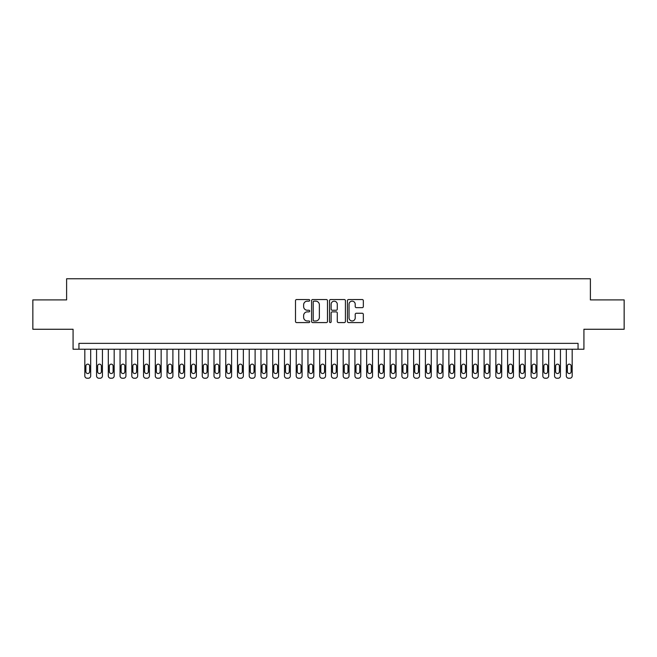 <?xml version="1.0" encoding="UTF-8"?>
<svg xmlns="http://www.w3.org/2000/svg" width="657" height="657" viewBox="0 0 657 657"><rect width="100%" height="100%" fill="white"/><g stroke="black" fill="none" stroke-linecap="round" stroke-linejoin="round"><path stroke-width="0.99" d="M309.71 300.339A0.805 0.805 0 0 0 308.905 299.535L296.652 299.535A1.15 1.15 0 0 0 295.502 300.684L295.502 321.437A1.15 1.15 0 0 0 296.652 322.587L308.905 322.587A0.805 0.805 0 0 0 309.71 321.782A0.805 0.805 0 0 0 308.905 320.977L307.32 320.977A3.687 3.687 0 0 1 303.633 317.282L303.633 315.557A3.687 3.687 0 0 1 307.32 311.87L308.905 311.87A0.805 0.805 0 0 0 309.71 311.057A0.805 0.805 0 0 0 308.905 310.252L307.32 310.252A3.687 3.687 0 0 1 303.633 306.564L303.633 304.84A3.687 3.687 0 0 1 307.32 301.144L308.905 301.144A0.805 0.805 0 0 0 309.71 300.339M362.188 307.657A1.15 1.15 0 0 0 363.337 306.507L363.337 300.684A1.15 1.15 0 0 0 362.188 299.535L348.588 299.535A1.15 1.15 0 0 0 347.43 300.684L347.43 321.437A1.15 1.15 0 0 0 348.588 322.587L362.188 322.587A1.15 1.15 0 0 0 363.337 321.437L363.337 314.407A1.15 1.15 0 0 0 362.188 313.249L356.365 313.249A1.15 1.15 0 0 0 355.215 314.407L355.215 317.889A3.08 3.08 0 0 1 352.127 320.977A3.08 3.08 0 0 1 349.048 317.889L349.048 304.232A3.08 3.08 0 0 1 352.127 301.144A3.08 3.08 0 0 1 355.215 304.232L355.215 306.507A1.15 1.15 0 0 0 356.365 307.657L362.188 307.657M578.053 349.228L583.925 349.228L583.925 329.264L624.15 329.264L624.15 299.904L590.388 299.904L590.388 278.765L66.612 278.765L66.612 299.904L32.85 299.904L32.85 329.264L73.075 329.264L73.075 349.228L578.053 349.228L578.053 343.356L78.947 343.356L78.947 349.228M327.49 300.684A1.15 1.15 0 0 0 326.34 299.535L312.74 299.535A1.15 1.15 0 0 0 311.582 300.684L311.582 321.437A1.15 1.15 0 0 0 312.74 322.587L326.34 322.587A1.15 1.15 0 0 0 327.49 321.437L327.49 300.684M330.66 299.535L344.26 299.535A1.15 1.15 0 0 1 345.418 300.684L345.418 321.437A1.15 1.15 0 0 1 344.26 322.587L338.445 322.587A1.15 1.15 0 0 1 337.287 321.437L337.287 313.019A1.15 1.15 0 0 0 336.138 311.87L332.278 311.87A1.15 1.15 0 0 0 331.12 313.019L331.12 321.782A0.805 0.805 0 0 1 330.315 322.587A0.805 0.805 0 0 1 329.51 321.782L329.51 300.684A1.15 1.15 0 0 1 330.66 299.535M314.005 301.144A0.805 0.805 0 0 0 313.2 301.957L313.2 320.164A0.805 0.805 0 0 0 314.005 320.977L315.672 320.977A3.687 3.687 0 0 0 319.368 317.282L319.368 304.84A3.687 3.687 0 0 0 315.672 301.144L314.005 301.144M337.287 304.29A3.08 3.08 0 0 0 334.208 301.202A3.08 3.08 0 0 0 331.12 304.29L331.12 309.102A1.15 1.15 0 0 0 332.278 310.252L336.138 310.252A1.15 1.15 0 0 0 337.287 309.102L337.287 304.29M90.691 349.228L90.691 375.886A2.349 2.349 0 0 1 88.342 378.235L87.167 378.235A2.349 2.349 0 0 1 84.819 375.886L84.819 349.228M89.631 371.657L89.631 366.023A1.881 1.881 0 0 0 87.751 364.142A1.881 1.881 0 0 0 85.87 366.023L85.87 371.657A1.881 1.881 0 0 0 87.751 373.537A1.881 1.881 0 0 0 89.631 371.657M102.435 349.228L102.435 375.886A2.349 2.349 0 0 1 100.086 378.235L98.911 378.235A2.349 2.349 0 0 1 96.563 375.886L96.563 349.228M101.375 371.657L101.375 366.023A1.881 1.881 0 0 0 99.494 364.142A1.881 1.881 0 0 0 97.614 366.023L97.614 371.657A1.881 1.881 0 0 0 99.494 373.537A1.881 1.881 0 0 0 101.375 371.657M114.178 349.228L114.178 375.886A2.349 2.349 0 0 1 111.83 378.235L110.655 378.235A2.349 2.349 0 0 1 108.306 375.886L108.306 349.228M113.119 371.657L113.119 366.023A1.881 1.881 0 0 0 111.238 364.142A1.881 1.881 0 0 0 109.358 366.023L109.358 371.657A1.881 1.881 0 0 0 111.238 373.537A1.881 1.881 0 0 0 113.119 371.657M125.922 349.228L125.922 375.886A2.349 2.349 0 0 1 123.573 378.235L122.399 378.235A2.349 2.349 0 0 1 120.05 375.886L120.05 349.228M124.863 371.657L124.863 366.023A1.881 1.881 0 0 0 122.982 364.142A1.881 1.881 0 0 0 121.102 366.023L121.102 371.657A1.881 1.881 0 0 0 122.982 373.537A1.881 1.881 0 0 0 124.863 371.657M137.666 349.228L137.666 375.886A2.349 2.349 0 0 1 135.317 378.235L134.143 378.235A2.349 2.349 0 0 1 131.794 375.886L131.794 349.228M136.607 371.657L136.607 366.023A1.881 1.881 0 0 0 134.726 364.142A1.881 1.881 0 0 0 132.845 366.023L132.845 371.657A1.881 1.881 0 0 0 134.726 373.537A1.881 1.881 0 0 0 136.607 371.657M149.41 349.228L149.41 375.886A2.349 2.349 0 0 1 147.061 378.235L145.887 378.235A2.349 2.349 0 0 1 143.538 375.886L143.538 349.228M148.351 371.657L148.351 366.023A1.881 1.881 0 0 0 146.47 364.142A1.881 1.881 0 0 0 144.589 366.023L144.589 371.657A1.881 1.881 0 0 0 146.47 373.537A1.881 1.881 0 0 0 148.351 371.657M161.154 349.228L161.154 375.886A2.349 2.349 0 0 1 158.805 378.235L157.631 378.235A2.349 2.349 0 0 1 155.282 375.886L155.282 349.228M160.094 371.657L160.094 366.023A1.881 1.881 0 0 0 158.214 364.142A1.881 1.881 0 0 0 156.333 366.023L156.333 371.657A1.881 1.881 0 0 0 158.214 373.537A1.881 1.881 0 0 0 160.094 371.657M172.898 349.228L172.898 375.886A2.349 2.349 0 0 1 170.549 378.235L169.375 378.235A2.349 2.349 0 0 1 167.026 375.886L167.026 349.228M171.838 371.657L171.838 366.023A1.881 1.881 0 0 0 169.958 364.142A1.881 1.881 0 0 0 168.077 366.023L168.077 371.657A1.881 1.881 0 0 0 169.958 373.537A1.881 1.881 0 0 0 171.838 371.657M184.642 349.228L184.642 375.886A2.349 2.349 0 0 1 182.293 378.235L181.118 378.235A2.349 2.349 0 0 1 178.77 375.886L178.77 349.228M183.582 371.657L183.582 366.023A1.881 1.881 0 0 0 181.702 364.142A1.881 1.881 0 0 0 179.821 366.023L179.821 371.657A1.881 1.881 0 0 0 181.702 373.537A1.881 1.881 0 0 0 183.582 371.657M196.386 349.228L196.386 375.886A2.349 2.349 0 0 1 194.037 378.235L192.862 378.235A2.349 2.349 0 0 1 190.514 375.886L190.514 349.228M195.326 371.657L195.326 366.023A1.881 1.881 0 0 0 193.445 364.142A1.881 1.881 0 0 0 191.565 366.023L191.565 371.657A1.881 1.881 0 0 0 193.445 373.537A1.881 1.881 0 0 0 195.326 371.657M208.129 349.228L208.129 375.886A2.349 2.349 0 0 1 205.781 378.235L204.606 378.235A2.349 2.349 0 0 1 202.257 375.886L202.257 349.228M207.07 371.657L207.07 366.023A1.881 1.881 0 0 0 205.189 364.142A1.881 1.881 0 0 0 203.309 366.023L203.309 371.657A1.881 1.881 0 0 0 205.189 373.537A1.881 1.881 0 0 0 207.07 371.657M219.873 349.228L219.873 375.886A2.349 2.349 0 0 1 217.524 378.235L216.35 378.235A2.349 2.349 0 0 1 214.001 375.886L214.001 349.228M218.814 371.657L218.814 366.023A1.881 1.881 0 0 0 216.933 364.142A1.881 1.881 0 0 0 215.053 366.023L215.053 371.657A1.881 1.881 0 0 0 216.933 373.537A1.881 1.881 0 0 0 218.814 371.657M231.617 349.228L231.617 375.886A2.349 2.349 0 0 1 229.268 378.235L228.094 378.235A2.349 2.349 0 0 1 225.745 375.886L225.745 349.228M230.558 371.657L230.558 366.023A1.881 1.881 0 0 0 228.677 364.142A1.881 1.881 0 0 0 226.796 366.023L226.796 371.657A1.881 1.881 0 0 0 228.677 373.537A1.881 1.881 0 0 0 230.558 371.657M243.361 349.228L243.361 375.886A2.349 2.349 0 0 1 241.012 378.235L239.838 378.235A2.349 2.349 0 0 1 237.489 375.886L237.489 349.228M242.302 371.657L242.302 366.023A1.881 1.881 0 0 0 240.421 364.142A1.881 1.881 0 0 0 238.54 366.023L238.54 371.657A1.881 1.881 0 0 0 240.421 373.537A1.881 1.881 0 0 0 242.302 371.657M255.105 349.228L255.105 375.886A2.349 2.349 0 0 1 252.756 378.235L251.582 378.235A2.349 2.349 0 0 1 249.233 375.886L249.233 349.228M254.045 371.657L254.045 366.023A1.881 1.881 0 0 0 252.165 364.142A1.881 1.881 0 0 0 250.284 366.023L250.284 371.657A1.881 1.881 0 0 0 252.165 373.537A1.881 1.881 0 0 0 254.045 371.657M266.849 349.228L266.849 375.886A2.349 2.349 0 0 1 264.5 378.235L263.326 378.235A2.349 2.349 0 0 1 260.977 375.886L260.977 349.228M265.789 371.657L265.789 366.023A1.881 1.881 0 0 0 263.909 364.142A1.881 1.881 0 0 0 262.028 366.023L262.028 371.657A1.881 1.881 0 0 0 263.909 373.537A1.881 1.881 0 0 0 265.789 371.657M278.593 349.228L278.593 375.886A2.349 2.349 0 0 1 276.244 378.235L275.069 378.235A2.349 2.349 0 0 1 272.721 375.886L272.721 349.228M277.533 371.657L277.533 366.023A1.881 1.881 0 0 0 275.653 364.142A1.881 1.881 0 0 0 273.772 366.023L273.772 371.657A1.881 1.881 0 0 0 275.653 373.537A1.881 1.881 0 0 0 277.533 371.657M290.337 349.228L290.337 375.886A2.349 2.349 0 0 1 287.988 378.235L286.813 378.235A2.349 2.349 0 0 1 284.465 375.886L284.465 349.228M289.277 371.657L289.277 366.023A1.881 1.881 0 0 0 287.396 364.142A1.881 1.881 0 0 0 285.516 366.023L285.516 371.657A1.881 1.881 0 0 0 287.396 373.537A1.881 1.881 0 0 0 289.277 371.657M302.08 349.228L302.08 375.886A2.349 2.349 0 0 1 299.732 378.235L298.557 378.235A2.349 2.349 0 0 1 296.208 375.886L296.208 349.228M301.021 371.657L301.021 366.023A1.881 1.881 0 0 0 299.14 364.142A1.881 1.881 0 0 0 297.26 366.023L297.26 371.657A1.881 1.881 0 0 0 299.14 373.537A1.881 1.881 0 0 0 301.021 371.657M313.824 349.228L313.824 375.886A2.349 2.349 0 0 1 311.475 378.235L310.301 378.235A2.349 2.349 0 0 1 307.952 375.886L307.952 349.228M312.765 371.657L312.765 366.023A1.881 1.881 0 0 0 310.884 364.142A1.881 1.881 0 0 0 309.004 366.023L309.004 371.657A1.881 1.881 0 0 0 310.884 373.537A1.881 1.881 0 0 0 312.765 371.657M325.568 349.228L325.568 375.886A2.349 2.349 0 0 1 323.219 378.235L322.045 378.235A2.349 2.349 0 0 1 319.696 375.886L319.696 349.228M324.509 371.657L324.509 366.023A1.881 1.881 0 0 0 322.628 364.142A1.881 1.881 0 0 0 320.747 366.023L320.747 371.657A1.881 1.881 0 0 0 322.628 373.537A1.881 1.881 0 0 0 324.509 371.657M337.304 349.228L337.304 375.886A2.349 2.349 0 0 1 334.955 378.235L333.781 378.235A2.349 2.349 0 0 1 331.432 375.886L331.432 349.228M336.253 371.657L336.253 366.023A1.881 1.881 0 0 0 334.372 364.142A1.881 1.881 0 0 0 332.491 366.023L332.491 371.657A1.881 1.881 0 0 0 334.372 373.537A1.881 1.881 0 0 0 336.253 371.657M349.048 349.228L349.048 375.886A2.349 2.349 0 0 1 346.699 378.235L345.525 378.235A2.349 2.349 0 0 1 343.176 375.886L343.176 349.228M347.996 371.657L347.996 366.023A1.881 1.881 0 0 0 346.116 364.142A1.881 1.881 0 0 0 344.235 366.023L344.235 371.657A1.881 1.881 0 0 0 346.116 373.537A1.881 1.881 0 0 0 347.996 371.657M360.792 349.228L360.792 375.886A2.349 2.349 0 0 1 358.443 378.235L357.268 378.235A2.349 2.349 0 0 1 354.92 375.886L354.92 349.228M359.74 371.657L359.74 366.023A1.881 1.881 0 0 0 357.86 364.142A1.881 1.881 0 0 0 355.979 366.023L355.979 371.657A1.881 1.881 0 0 0 357.86 373.537A1.881 1.881 0 0 0 359.74 371.657M372.535 349.228L372.535 375.886A2.349 2.349 0 0 1 370.187 378.235L369.012 378.235A2.349 2.349 0 0 1 366.663 375.886L366.663 349.228M371.484 371.657L371.484 366.023A1.881 1.881 0 0 0 369.604 364.142A1.881 1.881 0 0 0 367.723 366.023L367.723 371.657A1.881 1.881 0 0 0 369.604 373.537A1.881 1.881 0 0 0 371.484 371.657M384.279 349.228L384.279 375.886A2.349 2.349 0 0 1 381.931 378.235L380.756 378.235A2.349 2.349 0 0 1 378.407 375.886L378.407 349.228M383.228 371.657L383.228 366.023A1.881 1.881 0 0 0 381.347 364.142A1.881 1.881 0 0 0 379.467 366.023L379.467 371.657A1.881 1.881 0 0 0 381.347 373.537A1.881 1.881 0 0 0 383.228 371.657M396.023 349.228L396.023 375.886A2.349 2.349 0 0 1 393.674 378.235L392.5 378.235A2.349 2.349 0 0 1 390.151 375.886L390.151 349.228M394.972 371.657L394.972 366.023A1.881 1.881 0 0 0 393.091 364.142A1.881 1.881 0 0 0 391.211 366.023L391.211 371.657A1.881 1.881 0 0 0 393.091 373.537A1.881 1.881 0 0 0 394.972 371.657M407.767 349.228L407.767 375.886A2.349 2.349 0 0 1 405.418 378.235L404.244 378.235A2.349 2.349 0 0 1 401.895 375.886L401.895 349.228M406.716 371.657L406.716 366.023A1.881 1.881 0 0 0 404.835 364.142A1.881 1.881 0 0 0 402.955 366.023L402.955 371.657A1.881 1.881 0 0 0 404.835 373.537A1.881 1.881 0 0 0 406.716 371.657M419.511 349.228L419.511 375.886A2.349 2.349 0 0 1 417.162 378.235L415.988 378.235A2.349 2.349 0 0 1 413.639 375.886L413.639 349.228M418.46 371.657L418.46 366.023A1.881 1.881 0 0 0 416.579 364.142A1.881 1.881 0 0 0 414.698 366.023L414.698 371.657A1.881 1.881 0 0 0 416.579 373.537A1.881 1.881 0 0 0 418.46 371.657M431.255 349.228L431.255 375.886A2.349 2.349 0 0 1 428.906 378.235L427.732 378.235A2.349 2.349 0 0 1 425.383 375.886L425.383 349.228M430.204 371.657L430.204 366.023A1.881 1.881 0 0 0 428.323 364.142A1.881 1.881 0 0 0 426.442 366.023L426.442 371.657A1.881 1.881 0 0 0 428.323 373.537A1.881 1.881 0 0 0 430.204 371.657M442.999 349.228L442.999 375.886A2.349 2.349 0 0 1 440.65 378.235L439.476 378.235A2.349 2.349 0 0 1 437.127 375.886L437.127 349.228M441.947 371.657L441.947 366.023A1.881 1.881 0 0 0 440.067 364.142A1.881 1.881 0 0 0 438.186 366.023L438.186 371.657A1.881 1.881 0 0 0 440.067 373.537A1.881 1.881 0 0 0 441.947 371.657M454.743 349.228L454.743 375.886A2.349 2.349 0 0 1 452.394 378.235L451.219 378.235A2.349 2.349 0 0 1 448.871 375.886L448.871 349.228M453.691 371.657L453.691 366.023A1.881 1.881 0 0 0 451.811 364.142A1.881 1.881 0 0 0 449.93 366.023L449.93 371.657A1.881 1.881 0 0 0 451.811 373.537A1.881 1.881 0 0 0 453.691 371.657M466.486 349.228L466.486 375.886A2.349 2.349 0 0 1 464.138 378.235L462.963 378.235A2.349 2.349 0 0 1 460.614 375.886L460.614 349.228M465.435 371.657L465.435 366.023A1.881 1.881 0 0 0 463.555 364.142A1.881 1.881 0 0 0 461.674 366.023L461.674 371.657A1.881 1.881 0 0 0 463.555 373.537A1.881 1.881 0 0 0 465.435 371.657M478.23 349.228L478.23 375.886A2.349 2.349 0 0 1 475.882 378.235L474.707 378.235A2.349 2.349 0 0 1 472.358 375.886L472.358 349.228M477.179 371.657L477.179 366.023A1.881 1.881 0 0 0 475.298 364.142A1.881 1.881 0 0 0 473.418 366.023L473.418 371.657A1.881 1.881 0 0 0 475.298 373.537A1.881 1.881 0 0 0 477.179 371.657M489.974 349.228L489.974 375.886A2.349 2.349 0 0 1 487.625 378.235L486.451 378.235A2.349 2.349 0 0 1 484.102 375.886L484.102 349.228M488.923 371.657L488.923 366.023A1.881 1.881 0 0 0 487.042 364.142A1.881 1.881 0 0 0 485.162 366.023L485.162 371.657A1.881 1.881 0 0 0 487.042 373.537A1.881 1.881 0 0 0 488.923 371.657M501.718 349.228L501.718 375.886A2.349 2.349 0 0 1 499.369 378.235L498.195 378.235A2.349 2.349 0 0 1 495.846 375.886L495.846 349.228M500.667 371.657L500.667 366.023A1.881 1.881 0 0 0 498.786 364.142A1.881 1.881 0 0 0 496.906 366.023L496.906 371.657A1.881 1.881 0 0 0 498.786 373.537A1.881 1.881 0 0 0 500.667 371.657M513.462 349.228L513.462 375.886A2.349 2.349 0 0 1 511.113 378.235L509.939 378.235A2.349 2.349 0 0 1 507.59 375.886L507.59 349.228M512.411 371.657L512.411 366.023A1.881 1.881 0 0 0 510.53 364.142A1.881 1.881 0 0 0 508.649 366.023L508.649 371.657A1.881 1.881 0 0 0 510.53 373.537A1.881 1.881 0 0 0 512.411 371.657M525.206 349.228L525.206 375.886A2.349 2.349 0 0 1 522.857 378.235L521.683 378.235A2.349 2.349 0 0 1 519.334 375.886L519.334 349.228M524.155 371.657L524.155 366.023A1.881 1.881 0 0 0 522.274 364.142A1.881 1.881 0 0 0 520.393 366.023L520.393 371.657A1.881 1.881 0 0 0 522.274 373.537A1.881 1.881 0 0 0 524.155 371.657M536.95 349.228L536.95 375.886A2.349 2.349 0 0 1 534.601 378.235L533.427 378.235A2.349 2.349 0 0 1 531.078 375.886L531.078 349.228M535.898 371.657L535.898 366.023A1.881 1.881 0 0 0 534.018 364.142A1.881 1.881 0 0 0 532.137 366.023L532.137 371.657A1.881 1.881 0 0 0 534.018 373.537A1.881 1.881 0 0 0 535.898 371.657M548.694 349.228L548.694 375.886A2.349 2.349 0 0 1 546.345 378.235L545.17 378.235A2.349 2.349 0 0 1 542.822 375.886L542.822 349.228M547.642 371.657L547.642 366.023A1.881 1.881 0 0 0 545.762 364.142A1.881 1.881 0 0 0 543.881 366.023L543.881 371.657A1.881 1.881 0 0 0 545.762 373.537A1.881 1.881 0 0 0 547.642 371.657M560.437 349.228L560.437 375.886A2.349 2.349 0 0 1 558.089 378.235L556.914 378.235A2.349 2.349 0 0 1 554.565 375.886L554.565 349.228M559.386 371.657L559.386 366.023A1.881 1.881 0 0 0 557.506 364.142A1.881 1.881 0 0 0 555.625 366.023L555.625 371.657A1.881 1.881 0 0 0 557.506 373.537A1.881 1.881 0 0 0 559.386 371.657M572.181 349.228L572.181 375.886A2.349 2.349 0 0 1 569.833 378.235L568.658 378.235A2.349 2.349 0 0 1 566.309 375.886L566.309 349.228M571.13 371.657L571.13 366.023A1.881 1.881 0 0 0 569.249 364.142A1.881 1.881 0 0 0 567.369 366.023L567.369 371.657A1.881 1.881 0 0 0 569.249 373.537A1.881 1.881 0 0 0 571.13 371.657"/></g></svg>
